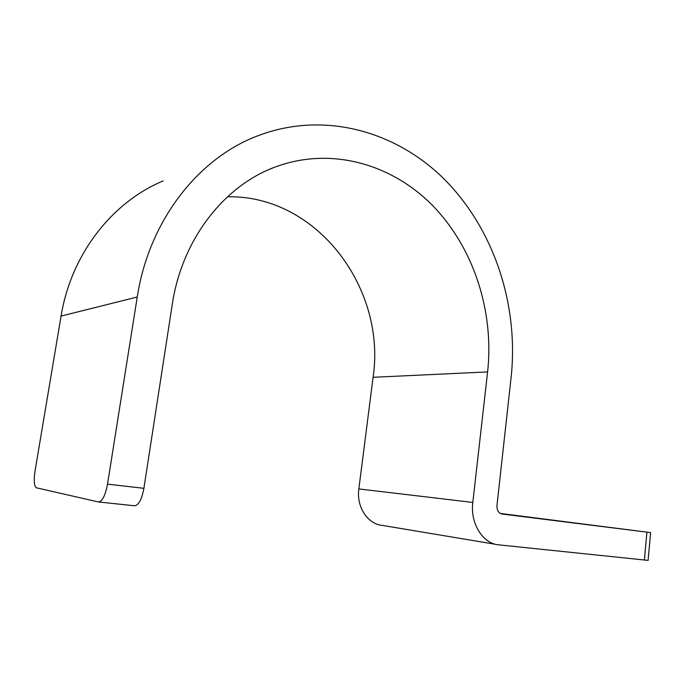 <?xml version="1.0" encoding="UTF-8"?>
<svg xmlns="http://www.w3.org/2000/svg" width="685" height="685" viewBox="0 0 685 685"><rect width="100%" height="100%" fill="white"/><g stroke="black" fill="none" stroke-linecap="round" stroke-linejoin="round"><path stroke-width="1.03" d="M648.096 560.381L498.68 544.84C482.728 543.684 470.081 523.331 472.813 502.439L487.609 371.921C494.21 311.709 473.986 248.261 432.911 205.843C391.803 163.801 330.033 145.888 273.82 167.542C223.584 186.611 181.885 239.664 172.252 304.5L143.901 488.319C141.718 499.673 138.558 505.487 134.44 505.761L98.794 501.994M500.872 513.716L567.154 522.047L500.495 513.544M163.21 180.917C112.571 201.852 71.214 253.75 61.076 316.068L35.004 471.203C33.736 479.783 34.087 485.288 36.057 487.72L98.332 501.942C102.211 501.634 105.276 495.692 107.519 484.132L137.24 297.016C148.748 222.068 196.381 160.838 253.613 137.445C321.539 109.412 396.221 130.595 445.43 180.352C494.638 230.605 518.742 305.621 511.156 376.955L496.967 505.59C496.822 510.299 498.517 513.108 502.054 514.024L650.63 532.613L500.298 513.442M495.923 544.378L382.367 525.404C367.699 524.231 356.226 506.737 358.837 488.927L472.813 502.439M227.506 196.775C317.566 195.002 386.477 289.173 373.085 377.289L358.837 488.927M646.923 532.159L644.362 560.184M373.085 377.289L487.609 371.921M61.076 316.068L137.24 297.016M107.519 484.132L143.901 488.319M650.63 532.613L648.087 560.476M269.299 169.4L273.82 167.542"/></g></svg>
